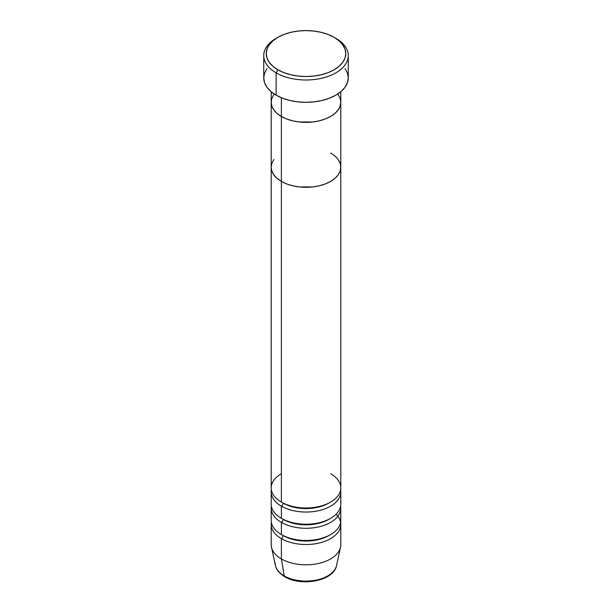 <?xml version="1.0" encoding="UTF-8"?>
<svg xmlns="http://www.w3.org/2000/svg" width="612" height="612" viewBox="0 0 612 612"><rect width="100%" height="100%" fill="white"/><g stroke="black" fill="none" stroke-linecap="round" stroke-linejoin="round"><path stroke-width="0.92" d="M277.879 37.324L276.119 38.342A42.259 24.396 0 0 0 276.119 72.843L277.879 69.799A39.772 22.965 180 0 1 277.879 37.324A39.772 22.965 180 0 1 334.121 37.324L328.093 34.471L321.224 32.344L313.757 31.044L306 30.6L298.243 31.044L290.776 32.344L283.907 34.471L277.879 37.324L272.929 40.805L269.257 44.775L266.993 49.082L266.228 53.565L266.993 58.041L269.257 62.348L272.929 66.318L277.879 69.799L283.907 72.652L290.776 74.779L298.243 76.079L306 76.523L313.757 76.079L321.224 74.779L328.093 72.652L334.121 69.799L339.071 66.318L342.743 62.348L345.007 58.041L345.772 53.565L345.007 49.082L342.743 44.775L339.071 40.805L334.121 37.324A39.772 22.965 180 0 1 334.121 69.799A39.772 22.965 180 0 1 277.879 69.799L276.119 72.843A42.259 24.396 0 0 0 335.881 72.843A42.259 24.396 0 0 0 335.881 38.342L335.881 38.342A42.259 24.396 180 0 1 348.259 55.593A42.259 24.396 180 0 1 322.172 78.129A42.259 24.396 180 0 1 276.119 72.843L276.119 95.166A42.259 24.396 0 0 0 322.172 100.46A42.259 24.396 0 0 0 348.259 77.915L347.448 82.674L345.038 87.256L341.136 91.471L335.881 95.166L329.478 98.203L322.172 100.46L314.247 101.844L306 102.311L297.753 101.844L289.828 100.46L282.522 98.203L276.119 95.166L276.119 72.843A42.259 24.396 180 0 1 263.741 55.593A42.259 24.396 180 0 1 277.022 37.837M281.39 97.752L281.39 116.479A34.8 20.089 0 0 0 319.319 120.832A34.8 20.089 0 0 0 340.8 102.273L340.134 106.19L338.153 109.961L334.932 113.434L330.61 116.479L325.332 118.98L319.319 120.832L312.786 121.979L306 122.362L299.214 121.979L292.681 120.832L286.668 118.98L281.39 116.479L277.068 113.434L273.847 109.961L271.866 106.19L271.2 102.273L271.866 98.356L273.847 94.585L271.866 98.356L271.2 102.273A34.8 20.089 0 0 0 281.39 116.479L281.39 97.752M340.8 91.754L340.8 102.273L340.134 98.356L338.153 94.585L340.134 98.356L340.8 102.273A34.8 20.089 180 0 1 319.319 120.832A34.8 20.089 180 0 1 281.39 116.479L281.39 502.1A34.8 20.089 0 0 0 319.319 506.453A34.8 20.089 0 0 0 340.8 487.894L340.8 167.221A34.8 20.089 180 0 1 319.319 185.78A34.8 20.089 180 0 1 281.39 181.427L277.068 178.383L273.847 174.91L271.866 171.138L271.2 167.221L271.866 163.297L273.847 159.533L271.866 163.297L271.2 167.221A34.8 20.089 0 0 0 281.39 181.427A34.8 20.089 180 0 1 271.2 167.221L271.2 487.894A34.8 20.089 0 0 0 281.39 502.1L281.39 181.427A34.8 20.089 0 0 0 319.319 185.78A34.8 20.089 0 0 0 340.8 167.221L340.134 171.138L338.153 174.91L334.932 178.383L330.61 181.427L325.332 183.921L319.319 185.78L312.786 186.928L299.214 186.928L292.681 185.78L286.668 183.921L281.39 181.427L281.39 116.479A34.8 20.089 180 0 1 271.2 102.273L271.2 167.221L271.866 171.138L273.847 174.91L277.068 178.383L281.39 181.427L286.668 183.921L292.681 185.78L299.214 186.928L312.786 186.928L319.319 185.78L325.332 183.921L330.61 181.427L334.932 178.383L338.153 174.91L340.134 171.138L340.8 167.221A34.8 20.089 180 0 0 330.61 153.015M263.741 55.593L263.741 77.915A42.259 24.396 0 0 0 276.119 95.166L270.864 91.471L266.962 87.256L264.552 82.674L263.741 77.915L264.552 73.157L266.962 68.582M345.038 68.582L347.448 73.157L348.259 77.915L348.259 55.593M329.7 502.605A32.314 18.658 180 0 1 283.149 503.118A2.486 1.438 -60 0 1 281.39 506.162L281.39 518.341A34.8 20.089 0 0 0 319.319 522.694A34.8 20.089 0 0 0 340.8 504.135L340.8 491.956A34.8 20.089 180 0 1 319.319 510.515A34.8 20.089 180 0 1 281.39 506.162A34.8 20.089 180 0 1 271.2 491.956A34.8 20.089 180 0 1 271.376 489.921M281.39 473.688A34.8 20.089 0 0 0 281.39 502.1A34.8 20.089 0 0 0 330.61 502.1A34.8 20.089 0 0 0 330.61 473.688M329.7 518.846A32.314 18.658 180 0 1 283.149 519.351A2.486 1.438 -60 0 1 281.39 522.396L281.39 534.574A34.8 20.089 0 0 0 319.319 538.927A34.8 20.089 0 0 0 340.8 520.368L340.8 508.189A34.8 20.089 180 0 1 319.319 526.756A34.8 20.089 180 0 1 281.39 522.396A34.8 20.089 180 0 1 271.2 508.189A34.8 20.089 180 0 1 271.376 506.162M329.7 535.079A32.314 18.658 180 0 1 283.149 535.592A2.486 1.438 -60 0 1 281.39 538.637L281.39 558.932L284.236 575.907A2.486 1.438 120 0 0 284.725 576.711A2.486 1.438 -60 0 1 284.236 575.907A30.776 17.771 0 0 0 315.983 580.153A30.776 17.771 0 0 0 336.539 565.557C333.991 580.941 301.211 586.962 284.725 576.711C277.42 572.228 275.783 567.607 275.461 565.557A30.776 17.771 0 0 0 284.236 575.907L281.39 558.932A34.8 20.089 0 0 0 319.319 563.285A34.8 20.089 0 0 0 340.8 544.726L340.8 524.43A34.8 20.089 180 0 1 319.319 542.989A34.8 20.089 180 0 1 281.39 538.637A34.8 20.089 180 0 1 271.2 524.43A34.8 20.089 180 0 1 271.376 522.396M335.843 567.684A30.776 17.771 180 0 1 314.185 580.474A30.776 17.771 180 0 1 284.236 575.907A30.776 17.771 180 0 1 275.224 563.048M271.2 491.956L271.2 504.135A34.8 20.089 0 0 0 281.39 518.341L281.39 506.162A34.8 20.089 180 0 0 320.925 510.102A34.8 20.089 180 0 0 340.624 489.921A34.8 20.089 180 0 1 340.8 491.956M336.539 565.557L340.532 547.227A34.8 20.089 180 0 1 317.284 563.728A34.8 20.089 180 0 1 281.39 558.932L281.39 538.637A2.486 1.438 120 0 0 283.149 535.592A32.314 18.658 0 0 0 326.035 537.038M340.624 522.396A34.8 20.089 180 0 1 340.8 524.43M271.2 508.189L271.2 520.368A34.8 20.089 0 0 0 281.39 534.574L281.39 522.396A34.8 20.089 180 0 0 320.925 526.343A34.8 20.089 180 0 0 340.624 506.162A34.8 20.089 180 0 1 340.8 508.189M271.2 524.43L271.2 544.726A34.8 20.089 0 0 0 281.39 558.932A34.8 20.089 180 0 1 271.468 547.227L275.461 565.557M295.16 580.13L306 581.377L316.84 580.13M338.153 159.533L340.134 163.297L340.8 167.221L340.134 163.297L338.153 159.533M281.39 534.574A34.8 20.089 0 0 0 321.246 538.43A34.8 20.089 0 0 0 340.547 517.936M336.034 514.279A34.8 20.089 180 0 1 327.267 540.327A34.8 20.089 180 0 1 281.39 538.637M281.39 518.341A34.8 20.089 0 0 0 321.246 522.197A34.8 20.089 0 0 0 340.547 501.702M281.39 522.396A2.486 1.438 120 0 0 283.149 519.351A32.314 18.658 0 0 0 326.035 520.797M281.39 506.162A2.486 1.438 120 0 0 283.149 503.118A32.314 18.658 0 0 0 326.035 504.563M340.8 167.221L340.8 102.273L340.134 106.19L338.153 109.961L334.932 113.434L330.61 116.479L325.332 118.98L319.319 120.832L312.786 121.979L299.214 121.979L292.681 120.832L286.668 118.98L281.39 116.479L277.068 113.434L273.847 109.961L271.866 106.19L271.2 102.273L271.2 91.754M335.881 38.342L334.121 37.324"/></g></svg>
